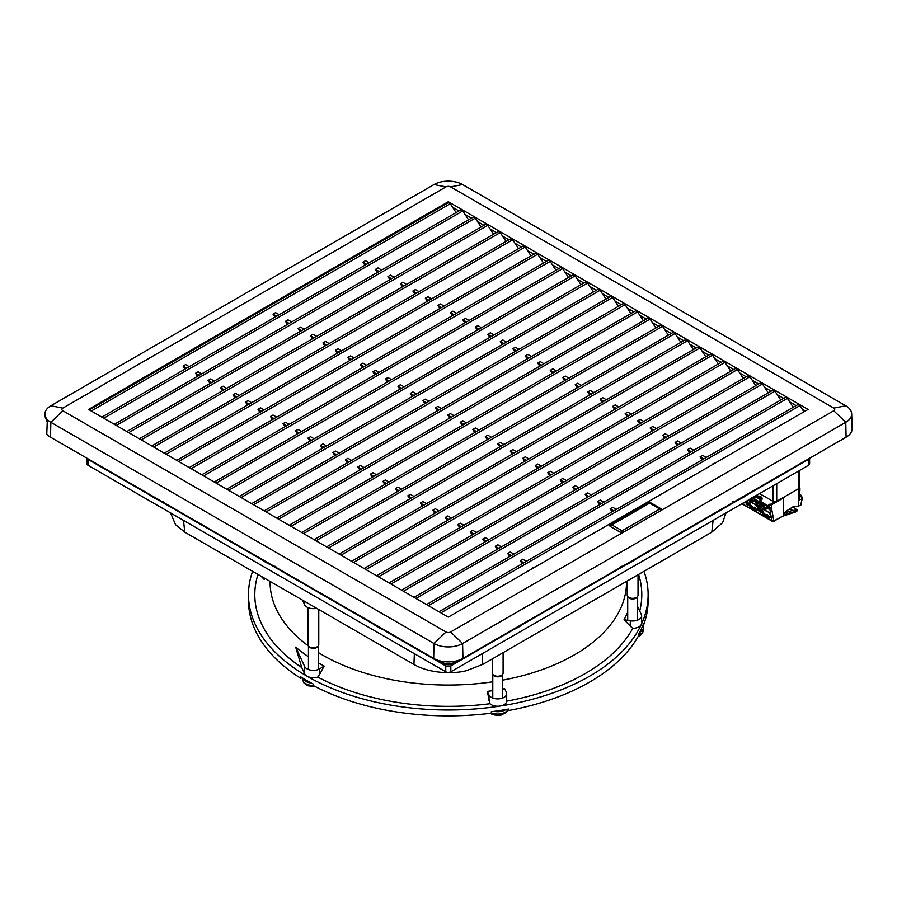 <?xml version="1.0" encoding="UTF-8"?>
<svg xmlns="http://www.w3.org/2000/svg" width="897" height="897" viewBox="0 0 897 897"><rect width="100%" height="100%" fill="white"/><g stroke="black" fill="none" stroke-linecap="round" stroke-linejoin="round"><path stroke-width="1.35" d="M384.062 630.299L445.753 665.922A3.599 2.074 -0 0 0 450.843 665.922L512.535 630.299M523.893 623.74L624.581 565.615M635.939 559.055L736.639 500.918M747.986 494.37L808.533 459.41A3.599 2.074 -0 0 0 809.543 458.289M87.065 458.289A3.599 2.074 -0 0 0 88.063 459.41L148.61 494.37M159.969 500.918L260.668 559.055M272.015 565.615L372.715 623.74M799.149 470.712L799.149 487.699A2.702 1.559 180 0 1 798.352 488.809L776.712 501.3A2.702 1.559 180 0 1 772.9 501.3L759.535 493.585L755.33 496.523M170.587 512.927L175.543 524.678L184.804 532.168L413.932 664.453C432.713 675.284 458.816 673.109 466.788 670.564L482.676 664.453L711.792 532.168L722.556 522.738L726.021 512.927M87.009 458.266L87.009 463.816A3.599 2.074 -0 0 0 88.063 465.285L445.753 671.797A3.599 2.074 -0 0 0 450.843 671.797L808.533 465.285A3.599 2.074 -0 0 0 809.599 463.816L809.599 458.266M258.762 557.474A2.702 1.559 -60 0 1 258.426 557.362A2.702 1.559 -60 0 1 258.089 557.037M163.254 502.286A2.702 1.559 120 0 0 163.59 502.612L258.426 557.362M370.259 621.789A2.702 1.559 -60 0 1 369.799 621.666A2.702 1.559 -60 0 1 369.463 621.341M274.639 566.59A2.702 1.559 120 0 0 274.975 566.915L369.799 621.666M527.133 621.341A2.702 1.559 60 0 1 526.797 621.666L621.632 566.915A2.702 1.559 -120 0 0 621.969 566.59M638.518 557.037A2.702 1.559 60 0 1 638.182 557.362L733.017 502.612A2.702 1.559 -120 0 0 733.354 502.286M758.828 496.377L758.257 497.106M761.06 499.831L762.08 499.237L762.08 497.913L761.25 497.51L761.25 498.396L762.08 497.913M770.871 516.952A3.465 1.996 60 0 1 767.406 514.452A3.823 2.209 60 0 1 763.616 512.669L763.459 512.4A3.823 2.209 60 0 1 763.044 508.274M758.144 509.597A3.465 1.996 60 0 1 754.669 507.108A3.823 2.209 60 0 1 750.89 505.314L750.722 505.056A3.823 2.209 60 0 1 750.307 500.93M745.418 502.253A3.465 1.996 60 0 1 744.51 502.253M764.02 503.654L763.291 503.71A3.106 1.794 60 0 1 763.784 503.621A3.106 1.794 60 0 1 766.184 505.37L766.599 506.031A3.924 2.265 -120 0 0 765.309 504.192L759.972 501.109L759.972 499.719L760.992 499.124L760.992 500.526L759.972 501.109M763.437 503.105A3.924 2.265 -120 0 0 762.147 503.464L763.291 503.71M746.999 500.818L746.315 504.058L747.84 504.944L747.694 504.036M758.436 502.185L759.826 507.646L761.217 506.3L759.826 507.646M761.205 506.771L760.185 503.116L756.317 500.885M745.385 502.387A3.577 2.063 60 0 1 745.362 502.41A3.577 2.063 60 0 1 743.905 502.6M750.004 499.08C752.056 501.849 753.525 502.511 754.433 501.075L755.397 501.625L754.915 499.73L754.175 500.448C753.345 501.199 752.191 500.526 750.699 498.44L751.417 498.306A2.343 1.357 -120 0 0 754.085 500.38A2.343 1.357 -120 0 0 754.388 500.078M751.417 498.306L751.832 497.734M769.648 504.865L769.648 507.803A1.256 0.729 -0 0 0 771.431 507.803L771.431 504.865A1.256 0.729 180 0 1 769.648 504.865L768.763 504.349L768.763 506.188L765.309 504.192M771.431 504.865L783.283 498.026L783.272 515.809L779.415 518.219M773.349 521.112L773.113 521.269A1.256 0.852 -109.4 0 0 773.595 520.585A1.256 0.841 170.5 0 1 771.824 520.765L742.133 503.621M783.272 515.809L773.887 521.224L773.775 520.529L773.898 521.292M783.283 498.026A33.75 19.487 180 0 1 784.348 496.893M796.323 489.975A33.75 19.487 180 0 1 798.285 489.358L799.563 488.618L799.563 490.356A21.461 12.39 120 0 0 799.283 494.37L799.283 499.864L801.974 499.147L800.808 504.82M800.729 505.213L798.285 506.143L798.285 489.358M798.285 506.143L793.486 506.491L790.302 508.61A33.75 19.487 -0 0 0 783.283 514.048M758.122 509.731A3.577 2.063 60 0 1 758.088 509.765A3.577 2.063 60 0 1 754.164 507.534L754.669 507.108M753.592 508.296C750.666 509.462 745.34 500.369 749.073 500.571L753.301 503.509C756.53 504.82 758.088 507.029 757.976 510.113C757.001 511.122 755.532 510.516 753.592 508.296L754.164 507.534A3.936 2.276 60 0 1 750.217 505.46A3.936 2.276 60 0 1 750.071 500.818M762.562 503.632L753.514 498.418M762.338 505.639C764.345 508.958 765.96 509.888 767.159 508.42L767.641 507.085L768.124 508.98L766.901 507.792C766.072 508.543 764.917 507.881 763.425 505.785L761.374 505.078L761.082 503.295L762.641 503.677M770.041 507.96L766.173 505.516M766.823 506.614L767.821 507.186L768.124 508.98M755.397 501.625L755.095 499.842L754.029 499.124M745.418 501.726L745.25 502.769L743.221 502.993M759.759 507.926L759.041 511.402L760.566 512.288L760.421 511.38M766.33 515.64C763.392 516.818 758.066 507.724 761.8 507.915L766.027 510.864C769.256 512.176 770.815 514.373 770.714 517.468C769.727 518.477 768.269 517.861 766.33 515.64L767.406 514.452M762.977 504.058L764.446 503.811A2.702 1.559 -120 0 0 764.569 505.089L765.096 505.101A2.343 1.357 60 0 1 764.939 504.136M765.096 505.101L764.143 505.65A2.343 1.357 -120 0 0 766.812 507.736A2.343 1.357 -120 0 0 767.114 507.422M792.757 506.94L797.175 509.956L792.724 510.483L789.876 508.834M783.272 514.205A33.75 15.406 -171.3 0 1 792.724 510.483M759.748 507.433L760.443 511.985M763.482 504.002L761.374 505.078M763.482 504.462L764.569 505.089M764.143 505.65L763.425 505.785M770.848 517.087A3.577 2.063 60 0 1 770.815 517.109A3.577 2.063 60 0 1 766.89 514.889A3.936 2.276 60 0 1 762.943 512.815A3.936 2.276 60 0 1 762.809 508.173M765.814 510.875L767.114 511.021M752.258 509.485L751.372 508.958M759.21 496.333L761.25 497.51M759.658 496.075L761.699 497.252M755.588 501.098L756.227 503.89L758.784 506.783L756.463 503.239L756.317 500.963M758.223 506.715L759.894 505.93M756.227 503.89L758.47 502.881M755.958 503.295L758.402 502.477M754.433 501.075L754.175 500.448L754.433 501.075M753.088 503.52L754.388 503.666M769.648 507.803L766.599 506.031M762.147 503.464L752.83 498.093M760.992 499.124L756.283 495.974L755.263 496.557L755.263 497.88L753.671 496.96M760.611 498.463L759.591 499.057L755.263 496.557M755.33 496.007L755.263 496.703M759.591 499.057L759.972 499.719M774.907 501.748L770.601 504.237L768.763 504.349M799.563 488.618A1.256 0.729 180 0 0 799.563 487.587L799.149 487.755M773.449 521.146L782.509 516.257M799.933 489.964L799.283 499.864M302.009 677.627L300.787 678.334L300.787 676.865A199.818 115.365 -0 0 0 313.513 684.209L313.513 685.678A199.818 115.365 180 0 0 491.276 713.182L491.276 711.713A199.818 115.365 -0 0 0 500.021 710.48A199.818 115.365 -0 0 0 508.666 709.022L508.666 710.491L508.027 709.135M508.666 710.491A199.818 115.365 180 0 0 638.787 635.356L638.787 633.887A199.818 115.365 -0 0 0 643.452 623.852L642.902 625.243M644.001 571.311A199.818 115.365 180 0 1 648.127 594.633A199.818 115.365 180 0 1 641.31 624.491A199.818 115.365 180 0 1 500.021 706.062A199.818 115.365 180 0 1 307.009 676.203A199.818 115.365 180 0 1 248.48 594.633A199.818 115.365 180 0 1 252.606 571.311M648.127 594.633L648.127 600.508A199.818 115.365 180 0 1 643.452 625.321M300.787 678.334A199.818 115.365 180 0 1 248.48 600.508L248.48 594.633M630.288 626.162L624.065 619.67L630.288 620.814L630.288 626.162L632.777 628.337A193.494 111.71 180 0 1 506.693 701.14A9.004 5.191 180 0 1 500.021 706.062A9.004 5.191 180 0 1 489.975 703.719L487.329 691.565L489 695.04A9.004 5.191 -0 0 0 498.867 698.853A9.004 5.191 -0 0 0 506.693 693.695A9.004 5.191 -0 0 0 506.379 692.349L504.719 688.773A24.925 14.397 -0 0 0 504.406 688.75A184.49 106.519 -0 0 1 502.6 689.087M630.288 620.814A9.004 5.191 -0 0 0 641.624 615.802L641.624 623.146A9.004 5.191 180 0 1 641.31 624.491A9.004 5.191 180 0 1 632.777 628.337M641.624 615.802A9.004 5.191 -0 0 0 641.31 614.456L637.532 606.305M487.329 691.464A24.925 14.397 -0 0 1 487.598 691.352A184.49 106.519 -0 0 0 492.778 690.656M506.693 693.695L506.693 701.14M489.975 703.719A193.494 111.71 180 0 1 317.74 677.078A9.004 5.191 180 0 1 307.009 676.203A9.004 5.191 180 0 1 304.677 673.882L301.751 667.581L295.674 647.118A184.49 106.519 -0 0 0 308.456 656.761M295.674 647.118L304.677 666.527A9.004 5.191 -0 0 0 319.736 668.859L319.736 674.196L317.74 677.078M319.736 668.859L324.142 666.067L319.736 674.196M318.289 662.849A184.49 106.519 -0 0 0 324.142 666.067M301.751 667.581A193.494 111.71 180 0 1 258 574.428M263.37 577.522L264.301 579.529L261.005 576.154M264.492 578.161A184.49 106.519 -0 0 0 264.301 579.529M638.597 574.428A193.494 111.71 180 0 1 639.707 610.992M624.065 619.67A184.49 106.519 -0 0 0 627.709 612.124M492.778 681.798A178.223 102.897 180 0 1 318.289 652.534M308.456 669.543L308.456 645.963A178.223 102.897 180 0 1 270.087 582.164L270.087 581.402M626.521 581.402L626.521 582.164A178.223 102.897 180 0 1 502.6 680.161M316.663 608.289A9.004 5.191 180 0 1 304.677 604.791L302.502 600.115M660.91 510.561A1.805 1.043 -120 0 0 659.755 509.025A1.805 1.043 -60 0 1 660.652 508.935L650.471 503.049A1.805 1.043 120 0 0 649.563 503.139A1.805 1.043 -120 0 0 648.666 503.049L610.992 524.812A1.805 1.043 60 0 1 611.889 524.891A1.805 1.043 120 0 0 610.655 526.685M620.847 532.538A1.805 1.043 -60 0 1 622.069 530.777A1.805 1.043 60 0 1 623.236 532.313M364.922 265.243L362.949 262.182L366.581 264.279M377.402 272.453L375.439 269.392L379.072 271.488M389.892 279.662L387.919 276.601L391.563 278.698M402.383 286.872L400.41 283.811L404.042 285.908M414.863 294.081L412.9 291.02L416.533 293.117M427.353 301.291L425.38 298.23L429.024 300.327M439.844 308.501L437.871 305.44L441.503 307.536M452.323 315.71L450.361 312.649L453.994 314.746M464.814 322.92L462.841 319.859L466.485 321.956M477.305 330.13L475.332 327.069L478.964 329.165M489.784 337.339L487.822 334.278L491.455 336.375M502.275 344.538L500.302 341.488L503.946 343.585M514.766 351.747L512.792 348.698L516.425 350.794M527.245 358.957L525.283 355.907L528.916 358.004M539.736 366.167L537.763 363.106L541.407 365.214M552.227 373.376L550.253 370.315L553.886 372.423M564.706 380.586L562.744 377.525L566.377 379.633M577.197 387.796L575.224 384.735L578.868 386.842M589.688 395.005L587.714 391.944L591.347 394.041M602.167 402.215L600.205 399.154L603.838 401.251M614.658 409.424L612.685 406.363L616.329 408.46M689.58 452.682L687.607 449.621L691.239 451.718M677.089 445.473L675.127 442.412L678.76 444.508M664.61 438.263L662.636 435.202L666.269 437.299M652.119 431.053L650.146 427.992L653.778 430.089M639.628 423.844L637.666 420.783L641.299 422.879M627.149 416.634L625.175 413.573L628.808 415.67M702.071 459.892L700.097 456.831L703.73 458.928M369.127 262.81L365.494 260.713L362.949 262.182M381.617 270.019L377.985 267.923L375.439 269.392M394.108 277.229L390.464 275.132L387.919 276.601M406.588 284.439L402.955 282.342L400.41 283.811M419.078 291.648L415.446 289.552L412.9 291.02M431.569 298.858L427.925 296.761L425.38 298.23M444.049 306.068L440.416 303.971L437.871 305.44M456.539 313.277L452.907 311.181L450.361 312.649M469.03 320.487L465.386 318.39L462.841 319.859M481.51 327.697L477.877 325.6L475.332 327.069M494 334.906L490.367 332.809L487.822 334.278M506.491 342.116L502.847 340.008L500.302 341.488M518.971 349.325L515.338 347.217L512.792 348.698M531.461 356.535L527.828 354.427L525.283 355.907M543.952 363.745L540.308 361.637L537.763 363.106M556.432 370.943L552.799 368.846L550.253 370.315M568.922 378.153L565.289 376.056L562.744 377.525M581.413 385.362L577.769 383.266L575.224 384.735M593.892 392.572L590.26 390.475L587.714 391.944M606.383 399.782L602.75 397.685L600.205 399.154M618.874 406.991L615.23 404.895L612.685 406.363M693.796 450.249L690.152 448.152L687.607 449.621M681.305 443.04L677.672 440.943L675.127 442.412M668.814 435.83L665.182 433.733L662.636 435.202M656.335 428.62L652.691 426.524L650.146 427.992M643.844 421.411L640.211 419.314L637.666 420.783M631.353 414.201L627.721 412.104L625.175 413.573M715.571 462.83L712.588 464.041M706.275 457.459L702.643 455.362L700.097 456.831M185.04 369.093L183.066 366.032L186.699 368.129M197.531 376.303L195.557 373.242L199.19 375.338M210.01 383.512L208.048 380.451L211.681 382.548M222.501 390.722L220.527 387.661L224.16 389.758M234.992 397.932L233.018 394.871L236.651 396.967M247.471 405.141L245.509 402.08L249.142 404.177M259.962 412.351L257.988 409.29L261.621 411.387M272.453 419.561L270.479 416.5L274.112 418.596M284.932 426.77L282.97 423.709L286.603 425.806M297.423 433.98L295.449 430.919L299.082 433.016M309.913 441.189L307.94 438.128L311.573 440.225M322.393 448.399L320.431 445.338L324.064 447.435M334.884 455.609L332.91 452.548L336.543 454.644M347.374 462.818L345.401 459.757L349.034 461.854M359.854 470.028L357.892 466.967L361.525 469.064M372.345 477.238L370.371 474.177L374.004 476.273M384.824 484.447L382.862 481.386L386.495 483.483M397.315 491.657L395.353 488.596L398.986 490.693M409.806 498.855L407.832 495.806L411.465 497.902M422.285 506.065L420.323 503.015L423.956 505.112M434.776 513.275L432.814 510.225L436.447 512.322M509.698 556.532L507.736 553.471L511.368 555.568M497.207 549.323L495.245 546.262L498.878 548.359M484.728 542.113L482.754 539.052L486.387 541.16M472.237 534.904L470.275 531.843L473.908 533.95M459.746 527.694L457.784 524.633L461.417 526.741M447.267 520.484L445.293 517.423L448.926 519.531M522.189 563.742L520.215 560.681L523.848 562.778M189.245 366.66L185.612 364.563L183.066 366.032M201.735 373.87L198.102 371.773L195.557 373.242M214.226 381.079L210.593 378.983L208.048 380.451M226.706 388.289L223.073 386.192L220.527 387.661M239.196 395.499L235.563 393.402L233.018 394.871M251.687 402.708L248.054 400.611L245.509 402.08M264.166 409.918L260.534 407.821L257.988 409.29M276.657 417.127L273.024 415.031L270.479 416.5M289.148 424.337L285.515 422.24L282.97 423.709M301.627 431.547L297.995 429.45L295.449 430.919M314.118 438.756L310.485 436.66L307.94 438.128M326.609 445.966L322.976 443.869L320.431 445.338M339.088 453.176L335.456 451.079L332.91 452.548M351.579 460.385L347.946 458.289L345.401 459.757M364.07 467.595L360.437 465.498L357.892 466.967M376.549 474.805L372.917 472.708L370.371 474.177M389.04 482.014L385.407 479.917L382.862 481.386M401.531 489.224L397.898 487.127L395.353 488.596M414.01 496.433L410.378 494.325L407.832 495.806M426.501 503.643L422.868 501.535L420.323 503.015M438.992 510.853L435.359 508.745L432.814 510.225M513.914 554.099L510.281 552.003L507.736 553.471M501.423 546.89L497.79 544.793L495.245 546.262M488.932 539.68L485.299 537.583L482.754 539.052M476.453 532.47L472.82 530.374L470.275 531.843M463.962 525.261L460.329 523.164L457.784 524.633M451.471 518.062L447.838 515.954L445.293 517.423M535.7 566.68L532.706 567.891M526.393 561.309L522.76 559.212L520.215 560.681M365.987 569.617L724.989 362.354L730.797 371.212M549.693 475.769L547.719 472.708L550.265 471.239L553.898 473.336M378.478 576.827L737.469 369.564L743.288 378.422M562.184 482.978L560.21 479.917L562.755 478.449L566.388 480.545M390.969 584.037L749.959 376.774L755.779 385.632M574.663 490.188L572.701 487.127L575.246 485.658L578.879 487.755M403.448 591.246L762.45 383.983L768.258 392.841M587.154 497.398L585.18 494.337L587.726 492.868L591.358 494.965M415.939 598.456L774.93 391.193L780.749 400.051M599.644 504.607L597.671 501.546L600.216 500.078L603.849 502.174M428.43 605.666L787.42 398.403L793.24 407.26M612.124 511.817L610.162 508.756L612.707 507.287L616.34 509.384M353.508 562.408L712.498 355.145L718.318 364.003M537.202 468.559L535.24 465.498L537.785 464.029L541.418 466.126M341.017 555.198L700.008 347.935L705.827 356.793M524.723 461.35L522.749 458.289L525.294 456.82L528.927 458.916M328.526 547.989L687.528 340.725L693.336 349.583M512.232 454.14L510.258 451.079L512.804 449.61L516.437 451.707M316.047 540.779L675.037 333.516L680.857 342.374M499.741 446.93L497.779 443.869L500.324 442.4L503.957 444.508M303.556 533.569L662.547 326.306L668.366 335.164M487.262 439.721L485.288 436.66L487.833 435.191L491.466 437.299M291.065 526.36L650.067 319.097L655.875 327.954M474.771 432.511L472.797 429.461L475.343 427.981L478.987 430.089M278.586 519.15L637.576 311.887L643.396 320.745M462.28 425.301L460.318 422.252L462.863 420.771L466.496 422.879M266.095 511.94L625.086 304.677L630.905 313.535M449.801 418.092L447.827 415.042L450.372 413.573L454.005 415.67M253.604 504.731L612.606 297.468L618.414 306.326M437.31 410.893L435.337 407.832L437.882 406.363L441.526 408.46M241.125 497.521L600.115 290.258L605.935 299.116M424.819 403.684L422.857 400.623L425.402 399.154L429.035 401.251M228.634 490.311L587.625 283.048L593.444 291.906M412.34 396.474L410.366 393.413L412.912 391.944L416.544 394.041M216.143 483.102L575.145 275.839L580.953 284.697M399.849 389.264L397.876 386.203L400.421 384.735L404.065 386.831M203.664 475.892L562.654 268.629L568.474 277.487M387.358 382.055L385.396 378.994L387.941 377.525L391.574 379.622M191.173 468.683L550.164 261.419L555.983 270.277M374.879 374.845L372.905 371.784L375.451 370.315L379.083 372.412M178.682 461.473L537.684 254.21L543.492 263.068M362.388 367.635L360.415 364.574L362.96 363.106L366.604 365.202M166.203 454.263L525.193 247L531.013 255.858M349.897 360.426L347.935 357.365L350.48 355.896L354.113 357.993M153.712 447.054L512.714 239.791L518.522 248.648M337.418 353.216L335.444 350.155L337.99 348.686L341.622 350.783M141.221 439.844L500.223 232.581L506.031 241.439M324.927 346.007L322.954 342.946L325.499 341.477L329.143 343.573M128.742 432.634L487.733 225.371L493.552 234.229M312.436 338.797L310.474 335.736L313.019 334.267L316.652 336.364M116.251 425.425L475.253 218.162L481.061 227.019M299.957 331.587L297.983 328.526L300.529 327.057L304.161 329.154M103.76 418.226L462.762 210.952L468.57 219.81M287.466 324.378L285.493 321.317L288.038 319.848L291.682 321.945M91.281 411.017L450.272 203.742L456.091 212.6M274.975 317.168L273.013 314.107L275.558 312.638L279.191 314.735M440.909 612.875L799.911 405.612L803.97 411.79M622.888 516.347L625.635 514.755M623.09 532.392L450.608 631.97A3.263 1.884 180 0 1 446 631.97L62.846 410.759A3.263 1.884 180 0 1 62.846 408.101L446 186.89A3.263 1.884 180 0 1 450.608 186.89L833.762 408.101A3.263 1.884 180 0 1 833.762 410.759L623.09 532.392A1.805 1.043 180 0 1 620.545 532.392L610.364 526.517A1.805 1.043 180 0 1 609.837 525.777A1.805 1.043 180 0 1 610.364 525.048L648.553 502.993A1.805 1.043 180 0 1 651.099 502.993L661.28 508.879A1.805 1.043 180 0 1 661.807 509.608A1.805 1.043 180 0 1 661.28 510.348M434.002 184.569A20.227 11.683 180 0 1 462.605 184.569L845.759 405.78A20.227 11.683 180 0 1 851.679 413.82A20.227 11.683 180 0 1 845.759 422.296L462.605 643.508A20.227 11.683 180 0 1 434.002 643.508L50.849 422.296A20.227 11.683 180 0 1 44.928 413.82A20.227 11.683 180 0 1 50.849 405.78L434.002 184.569L446 186.89M851.679 413.82L852.15 428.519A20.698 11.953 180 0 1 846.095 437.187L462.942 658.398A20.698 11.953 180 0 1 433.666 658.398L50.512 437.187A20.698 11.953 180 0 1 46.756 434.215L47.238 422.072L44.85 416.152L44.928 413.82M273.013 314.107L276.646 316.204M285.493 321.317L289.126 323.413M297.983 328.526L301.616 330.623M310.474 335.736L314.107 337.833M322.954 342.946L326.586 345.042M335.444 350.155L339.077 352.252M347.935 357.365L351.568 359.462M360.415 364.574L364.047 366.671M372.905 371.784L376.538 373.881M385.396 378.994L389.029 381.09M397.876 386.203L401.508 388.3M410.366 393.413L413.999 395.51M422.857 400.623L426.49 402.719M435.337 407.832L438.969 409.929M447.827 415.042L451.46 417.139M460.318 422.252L463.951 424.348M472.797 429.461L476.43 431.558M485.288 436.66L488.921 438.768M497.779 443.869L501.412 445.977M510.258 451.079L513.891 453.187M522.749 458.289L526.382 460.396M597.671 501.546L601.304 503.643M585.18 494.337L588.813 496.433M572.701 487.127L576.334 489.224M560.21 479.917L563.843 482.014M547.719 472.708L551.352 474.805M535.24 465.498L538.873 467.606M610.162 508.756L613.795 510.853M799.911 405.612L797.994 404.502L439.003 611.765M450.272 203.742L448.365 202.644L89.375 409.907M462.762 210.952L460.856 209.853L101.854 417.116M475.253 218.162L473.336 217.063L114.345 424.326M487.733 225.371L485.826 224.272L126.836 431.535M500.223 232.581L498.317 231.482L139.315 438.745M512.714 239.791L510.797 238.692L151.806 445.955M525.193 247L523.287 245.901L164.286 453.164M537.684 254.21L535.778 253.111L176.776 460.374M550.164 261.419L548.258 260.321L189.267 467.584M562.654 268.629L560.748 267.53L201.747 474.793M575.145 275.839L573.239 274.74L214.237 482.003M587.625 283.048L585.719 281.95L226.728 489.213M600.115 290.258L598.209 289.159L239.207 496.422M612.606 297.468L610.7 296.369L251.698 503.632M625.086 304.677L623.18 303.578L264.189 510.842M637.576 311.887L635.67 310.788L276.668 518.051M650.067 319.097L648.161 317.998L289.159 525.261M662.547 326.306L660.641 325.207L301.65 532.47M675.037 333.516L673.131 332.417L314.129 539.68M687.528 340.725L685.622 339.627L326.62 546.89M700.008 347.935L698.101 346.836L339.111 554.099M712.498 355.145L710.592 354.035L351.59 561.309M724.989 362.354L723.072 361.244L364.081 568.519M737.469 369.564L735.562 368.454L376.572 575.717M749.959 376.774L748.053 375.664L389.051 582.927M762.45 383.983L760.533 382.873L401.542 590.136M774.93 391.193L773.023 390.083L414.033 597.346M787.42 398.403L785.514 397.293L426.512 604.556M789.708 401.89L796.121 405.59M777.228 394.68L783.63 398.38M764.737 387.47L771.151 391.17M752.247 380.261L758.66 383.961M739.767 373.051L746.169 376.751M727.276 365.841L733.69 369.542M714.786 358.632L721.199 362.332M702.306 351.422L708.72 355.122M689.815 344.213L696.229 347.913M677.325 337.003L683.738 340.703M664.845 329.793L671.259 333.493M652.354 322.584L658.768 326.284M639.864 315.374L646.277 319.074M627.384 308.164L633.798 311.864M614.894 300.955L621.307 304.655M602.403 293.745L608.816 297.445M589.923 286.535L596.337 290.236M577.433 279.326L583.846 283.026M564.942 272.116L571.355 275.816M552.462 264.907L558.876 268.607M539.972 257.697L546.385 261.408M527.481 250.487L533.894 254.199M515.001 243.278L521.415 246.989M502.511 236.068L508.924 239.779M490.02 228.87L496.433 232.57M477.54 221.66L483.954 225.36M465.05 214.45L471.463 218.15M452.559 207.241L458.972 210.941M610.992 524.812A1.805 1.805 0 0 0 610.083 526.315A1.805 1.043 180 0 1 610.095 526.27M448.298 201.724L808.062 409.436L448.298 617.136L88.545 409.436L448.298 201.724L448.298 202.677M802.198 409.099L805.416 410.961M163.714 501.715L162.009 501.49M146.805 492.879L162.077 501.602M275.76 566.411L274.056 566.186M258.684 557.373L274.123 566.287M734.531 501.602L749.802 492.879M734.587 501.49L732.894 501.715M622.484 566.287L637.756 557.564M622.54 566.186L620.847 566.411M492.285 658.891L492.285 673.12A5.404 3.117 0 0 0 492.554 674.096A5.404 3.117 0 0 0 497.129 676.226A5.404 3.117 0 0 0 502.354 674.69A5.404 3.117 0 0 0 502.825 674.096A5.404 3.117 0 0 0 503.094 673.12L503.094 652.657M494.09 711.332A10.798 6.234 0 0 0 505.897 709.516M492.554 674.096L493.025 674.903A4.911 2.837 0 0 0 497.173 676.843A4.911 2.837 0 0 0 501.939 675.452A4.911 2.837 0 0 0 502.354 674.903L502.825 674.096M307.974 607.605L307.974 644.607A5.404 3.117 0 0 0 308.243 645.582A5.404 3.117 0 0 0 313.367 647.724A5.404 3.117 0 0 0 318.502 645.582A5.404 3.117 0 0 0 318.771 644.607L318.771 609.512M302.749 678.087A10.798 6.234 0 0 0 311.394 683.077M308.243 645.582L308.703 646.389A4.911 2.837 0 0 0 313.367 648.34A4.911 2.837 0 0 0 318.043 646.389L318.502 645.582M627.216 580.998L627.216 595.216A5.404 3.117 0 0 0 627.485 596.191A5.404 3.117 0 0 0 632.62 598.333A5.404 3.117 0 0 0 637.756 596.191A5.404 3.117 0 0 0 638.025 595.216L638.025 574.764M639.639 632.295A10.798 6.234 0 0 0 643.418 627.709A10.798 6.234 0 0 0 642.801 625.478M627.485 596.191L627.956 597.01A4.911 2.837 0 0 0 632.62 598.961A4.911 2.837 0 0 0 637.285 597.01L637.756 596.191M385.732 630.726A54.751 31.608 180 0 1 370.91 622.17M776.712 483.662L776.712 501.3M798.352 471.16L798.352 488.809M772.9 485.86L772.9 501.3M713.115 520.372L711.792 532.168M450.843 671.797L450.843 665.922M445.753 671.797L445.753 665.922M88.063 465.285L88.063 459.41M808.533 465.285L808.533 459.41M183.481 520.372L184.804 532.168M414.369 653.678L413.932 664.453M482.238 653.678L482.676 664.453M441.156 661.167L441.167 661.997L438.577 660.506M455.452 661.167L455.441 661.997A10.091 5.831 180 0 1 441.167 661.997A2.702 1.559 -60 0 0 441.728 663.186L386.349 631.219M458.019 660.506L455.441 661.997A2.702 1.559 -120 0 1 454.88 663.186C450.496 665.339 446.112 665.339 441.728 663.186M749.645 493.014L804.934 461.092A2.702 1.559 -120 0 0 805.271 460.755M90.462 460.262L91.673 461.092A2.702 1.559 -60 0 1 91.337 460.755M773.775 520.529L771.442 507.792M769.716 508.184L771.824 520.765A1.256 0.729 -60 0 0 772.07 521.168A1.256 1.256 0 0 0 773.113 521.269A1.256 0.852 -109.4 0 1 772.53 521.179A1.256 0.729 -60 0 1 772.07 521.168L756.406 512.131M758.279 506.839L759.041 511.402M760.566 512.288L759.804 507.713M745.878 501.457L746.315 504.058M747.84 504.944L747.134 500.739M746.696 503.239L746.349 501.188M795.235 511.952L797.041 510.819A2.702 1.233 -171.3 0 1 795.684 511.649A33.75 15.406 8.7 0 0 783.272 515.764M783.115 516.078L795.426 512.041L795.863 510.438M788.306 509.788L790.201 509.115M762.405 505.078L762.215 503.935M756.115 500.761L760.252 503.228L761.261 506.267M759.423 510.595L758.784 506.783L759.961 506.323M799.653 494.202L800.09 494.449A3.599 2.545 75 0 1 801.974 499.147L802.019 498.867M799.653 494.124L800.259 494.471L799.653 494.572M800.898 505.022L802.12 499.035L800.359 494.628M489 700.378L489 695.04M304.677 666.527L304.677 673.882M304.677 601.371L304.677 604.791M611.889 524.891L649.563 503.139L659.755 509.025L622.069 530.777L611.889 524.891M462.605 184.569L450.608 186.89M50.849 405.78L62.846 408.101M50.512 437.187L50.849 422.296L62.846 410.759M433.666 658.398L434.002 643.508L446 631.97M661.28 508.879L661.28 509.541M462.942 658.398L462.605 643.508L450.608 631.97M846.095 437.187L845.759 422.296L833.762 410.759M845.759 405.78L833.762 408.101M161.639 501.345A54.751 31.608 180 0 1 146.805 492.789M273.686 566.041A54.751 31.608 180 0 1 258.852 557.474M749.791 492.789A54.751 31.608 180 0 1 734.968 501.345M525.698 622.17A54.751 31.608 180 0 1 510.864 630.726M637.745 557.474A54.751 31.608 180 0 1 622.922 566.041M508.094 709.28A10.697 6.178 180 0 1 506.94 710.962A10.697 6.178 180 0 1 492.307 713.193A10.697 6.178 180 0 1 491.276 712.801M313.513 685.521A10.697 6.178 180 0 1 302.681 679.489L303.926 682.965L307.402 685.7L315.621 686.777M638.148 636.5L638.787 636.208C641.613 634.773 643.115 632.733 643.317 630.109A10.697 6.178 180 0 1 639.539 634.661A10.697 6.178 180 0 1 638.787 634.998M386.573 631.32L370.898 622.26M454.88 663.186L510.247 631.219M806.134 460.262L804.934 461.092M91.673 461.092L146.962 493.014M753.839 499.024L753.502 498.384M797.041 510.819L797.175 509.956M761.205 506.3L759.882 507.141M766.565 506.368L766.229 505.74M751.731 509.429L741.909 503.755M752.011 509.507L756.362 512.097M747.066 500.784L747.706 504.63M763.784 503.621L766.229 505.695M799.933 488.103L799.933 489.908M661.526 510.169A1.805 1.805 0 0 0 660.652 508.935M650.471 503.049A1.805 1.805 0 0 0 648.666 503.049M525.698 622.26L510.034 631.32M490.166 713.317L492.969 714.707L497.577 715.447L501.154 715.066L506.256 712.465L508.162 709.404M502.6 698.057L502.6 674.477M492.778 698.057L492.778 674.477M302.681 679.489L302.614 677.997M318.289 669.543L318.289 645.963M643.317 630.109L643.418 627.709M637.532 620.152L637.532 596.572M627.709 620.343L627.709 596.572"/></g></svg>
